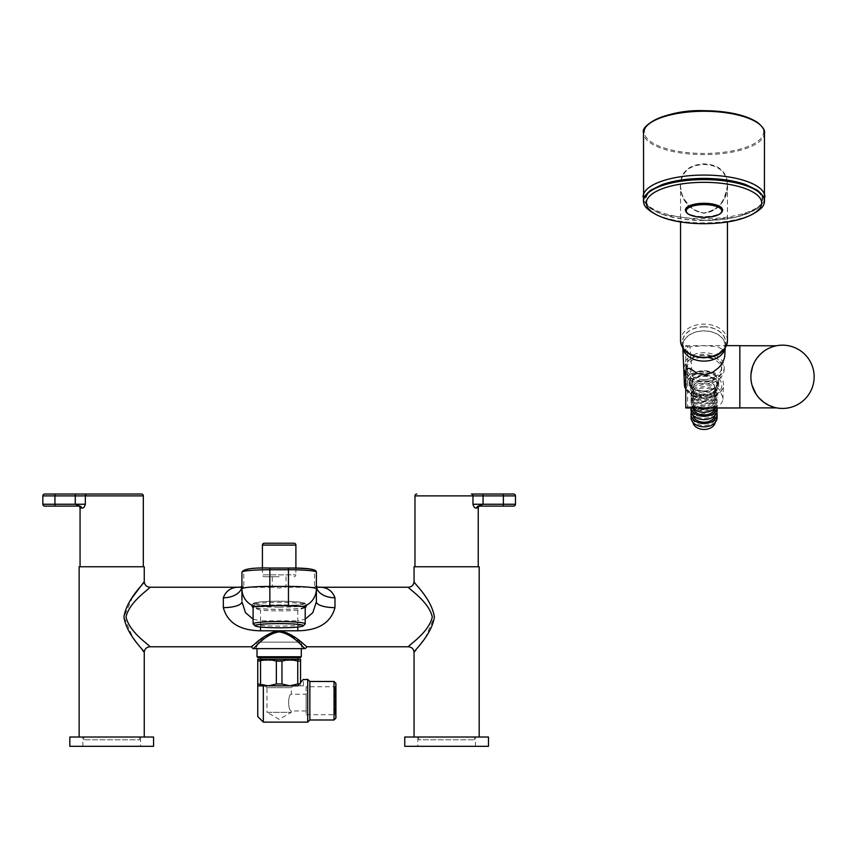 <?xml version="1.0" encoding="UTF-8"?>
<svg xmlns="http://www.w3.org/2000/svg" width="857" height="857" viewBox="0 0 857 857"><rect width="100%" height="100%" fill="white"/><g stroke="black" fill="none" stroke-linecap="round" stroke-linejoin="round"><path stroke-width="0.64" stroke-dasharray="4.29 3.21" d="M294.037 543.22L264.267 543.22M265.113 685.846L266.966 687.71L291.348 687.71L291.348 694.224C287.77 694.159 287.759 711.031 291.348 710.967L291.348 712.306L279.157 719.344L266.966 712.306L291.348 712.306L266.966 712.306L266.966 687.71L291.348 687.71L293.201 685.846L265.113 685.846L293.201 685.846M42.85 504.248L54.944 504.248L54.944 494.018L75.266 494.018L75.266 495.882L42.85 495.882M79.808 506.112L54.944 506.112L54.944 504.248L85.346 504.248C84.532 507.237 83.279 508.48 81.576 507.976A1.864 1.768 -90 0 0 79.808 506.112L80.108 506.133M143.323 566.766L80.065 566.766L143.323 566.766M144.255 566.766L79.133 566.766M132.674 597.029L123.922 616.986L132.664 636.965L142.498 650.131M79.133 737.02L144.255 737.02L79.133 737.02M153.564 737.02L69.835 737.02M69.835 746.318L153.564 746.318M140.537 746.318L82.85 746.318L140.537 746.318L140.537 737.02L82.85 737.02L82.85 746.318M82.85 737.02L140.537 737.02M139.605 737.02L83.782 737.02L139.605 737.02L139.605 739.816L83.782 739.816L139.605 739.816M83.782 739.816L83.782 737.02M279.157 576.718L264.267 576.718L279.157 576.718M269.848 568.052L269.848 568.041A26.053 2.271 0 0 0 243.806 570.323L243.806 587.345L272.783 587.345C271.412 586.863 273.533 586.595 279.157 586.52C284.781 586.595 286.902 586.863 285.531 587.345L317.39 587.238M286.045 576.718L286.045 587.12L279.157 588.041L272.269 587.12L272.269 576.718M126.022 616.986C129.546 601.153 150.382 588.513 149.836 587.238M306.977 646.703L287.031 632.852M279.778 631.031L278.332 631.041M275.151 631.513L274.433 631.705M271.305 632.841L270.426 633.248M269.334 633.794L253.008 645.332M240.881 587.249L243.806 587.345L241.942 585.76L241.942 572.176A1.864 1.853 -0 0 1 243.806 570.323M314.508 587.345L316.372 585.76L316.372 572.176A1.864 1.853 -0 0 0 314.508 570.323L314.508 587.345M316.372 585.834A18.608 12.019 -0 0 1 316.372 585.76L316.372 587.966M241.942 585.834A18.608 12.019 180 0 0 241.942 585.76L241.942 587.966L241.942 585.76M305.21 607.624L297.765 610.238A27.07 2.357 0 0 1 279.157 610.891A27.07 2.357 0 0 1 260.549 610.238L253.104 607.624M253.104 619.161L260.549 620.864L260.549 610.238M279.157 607.184A27.07 2.357 180 0 0 306.228 604.817A27.07 2.357 180 0 0 306.12 604.614A27.07 2.357 180 0 0 279.157 602.46A27.07 2.357 180 0 0 252.183 604.614A27.07 2.357 180 0 0 252.087 604.817A27.07 2.357 180 0 0 279.157 607.184M297.765 610.238L297.765 620.864L305.21 619.161M316.372 600.232L316.372 601.785A18.608 5.86 180 0 0 316.372 601.807M279.157 601.207A25.689 2.239 180 0 0 253.565 603.253A25.689 2.239 180 0 0 279.157 605.685A25.689 2.239 180 0 0 304.749 603.253A25.689 2.239 180 0 0 279.157 601.207M304.128 603.446A24.971 2.175 0 0 1 279.157 605.62A24.971 2.175 0 0 1 254.186 603.446A24.971 2.175 0 0 1 279.157 601.271A24.971 2.175 0 0 1 304.128 603.446L304.128 607.152A24.971 2.175 180 0 0 279.157 604.978A24.971 2.175 180 0 0 254.186 607.152A24.971 2.175 180 0 0 279.157 609.327A24.971 2.175 180 0 0 304.128 607.152M254.186 607.152L254.186 603.446M254.197 606.499A26.053 2.271 0 0 1 279.157 604.881A26.053 2.271 0 0 1 304.117 606.499M305.21 607.152A26.053 2.271 0 0 1 279.157 609.423A26.053 2.271 0 0 1 253.104 607.152M253.211 624.035A26.053 2.271 180 0 0 279.157 626.103A26.053 2.271 180 0 0 305.103 624.035M297.754 661.101L289.859 659.247L300.55 659.247L300.55 661.101L297.754 661.101L297.754 683.993L299.35 683.993M300.55 661.101L300.55 683.993L300.55 682.558L297.829 685.846L303.346 685.846L297.829 685.846L300.55 685.846L300.55 683.993L300.55 685.846L294.037 685.846L297.829 685.846M241.942 600.232L241.942 601.785A18.608 5.86 -0 0 1 241.942 601.807M479.181 566.766L414.06 566.766M414.06 737.02L479.181 737.02L414.06 737.02M415.806 650.131L425.64 636.965L434.392 616.986C431.382 598.186 413.599 583.178 414.06 581.657M478.249 566.766L414.981 566.766L478.249 566.766M306.131 686.736L306.131 714.738L306.131 686.736L334.98 686.736L334.98 714.738L335.912 715.67L335.912 685.804L335.912 715.67M306.131 714.738L334.98 714.738L334.98 686.736L335.912 685.804M488.479 737.02L404.75 737.02M404.75 746.318L488.479 746.318M417.777 746.318L475.453 746.318L417.777 746.318L417.777 737.02L475.453 737.02L475.453 746.318M475.453 737.02L417.777 737.02M418.709 737.02L474.532 737.02L418.709 737.02L418.709 739.816L474.532 739.816L418.709 739.816M474.532 739.816L474.532 737.02M472.968 504.248C473.782 507.237 475.035 508.48 476.738 507.976A1.864 1.768 90 0 1 478.506 506.112L483.048 504.248L503.37 504.248L503.37 495.882L483.048 495.882L483.048 504.248L472.968 504.248L472.968 495.882A1.864 1.553 90 0 0 471.414 494.018L483.048 494.018L483.048 495.882L414.981 495.882M480.113 506.112L478.506 506.112L480.113 506.112M513.6 506.112L478.206 506.133M513.6 494.018L483.048 494.018M306.131 710.967L291.348 710.967C287.759 711.106 287.791 694.074 291.348 694.224L306.131 694.224L306.131 710.967L306.131 694.224M253.104 648.642L305.21 648.642C304.46 649.285 293.458 633.848 279.157 631.888C264.856 633.848 253.843 649.285 253.104 648.642M256.361 648.642L301.953 648.642L256.361 648.642L256.361 642.129L301.953 642.129L256.361 642.129M335.912 718.134L335.912 683.34M301.953 648.642L301.953 642.129M279.157 642.129L301.3 642.129L279.157 642.129M257.014 656.73L301.3 656.73M276.35 661.101L268.455 659.247L289.859 659.247L281.964 661.101L276.35 661.101L276.35 683.993L281.964 683.993L289.859 685.846L294.037 685.846L264.267 685.846L268.455 685.846L260.56 683.993L260.56 661.101L268.455 659.247L257.753 659.247L257.753 683.993L260.56 683.993M257.946 657.651L300.368 657.651M279.157 657.651L297.765 657.651L279.157 657.651M260.549 659.247L260.549 660.458L279.157 660.458L260.549 660.458L259.339 659.247L298.975 659.247L259.339 659.247M297.765 659.247L297.765 660.458L279.157 660.458L297.765 660.458L298.975 659.247M276.35 683.993L268.455 685.846L289.859 685.846L268.455 685.846M260.56 661.101L257.753 661.101M257.753 683.993L257.753 685.846L264.267 685.846L257.753 685.846L263.345 685.846L263.345 722.13M297.754 683.993L289.859 685.846M281.964 661.101L281.964 683.993M303.346 685.846L303.346 679.344M301.943 680.94L303.024 679.697M307.717 722.13L307.717 679.344M263.345 685.846L264.267 685.846M257.753 685.846L257.753 716.548M262.413 568.137L262.413 574.854L295.901 574.854L262.413 574.854A1.864 1.864 0 0 0 264.267 576.718M295.901 568.137L295.901 574.854A1.864 1.864 0 0 1 294.037 576.718M309.859 681.476L309.859 719.998M334.048 719.998L334.048 681.476M814.15 376.801A31.634 31.634 0 0 1 782.516 408.435A31.634 31.634 0 0 1 750.882 376.801A31.634 31.634 0 0 1 782.516 345.167A31.634 31.634 0 0 1 814.15 376.801M763.737 402.254L769.511 405.64L774.685 407.45M763.951 402.415L760.78 399.78M758.799 397.723L753.453 389.282L751.096 380.465M750.978 379.255L752.018 385.2M756.088 394.166L758.991 397.948M739.837 376.801L739.837 407.878L739.837 376.801M739.837 345.639L739.837 407.964M703.993 380.722L707.753 381.204L712.092 382.972L719.344 389.517L722.783 397.38L722.708 400.637L721.262 403.615L717.738 406.057L712.103 407.354L701.09 407.686L692.777 406.839L691.974 395.398A19.497 13.787 0 0 0 703.993 398.334A19.497 13.787 0 0 0 722.387 389.132A19.497 13.787 0 0 0 723.49 384.954A19.497 13.787 0 0 0 703.993 370.76A19.497 13.787 0 0 0 691.974 373.684L692.777 385.125L698.198 381.868L703.993 380.722M687.625 385.125L687.625 346.764L685.761 345.639L685.761 383.004L687.625 385.125L692.777 385.125M687.625 346.764L690.089 346.764L690.688 356.169A20.322 14.365 0 0 0 683.693 367.46M724.829 355.205L724.551 352.463L723.137 349.763L717.48 346.657L703.693 345.692L690.089 346.764M685.761 370.599L685.761 407.964M685.761 407.343L687.625 406.839L687.625 368.478M690.089 368.478L691.974 395.398M687.625 406.839L692.777 406.839M690.978 380.508A20.129 14.237 0 0 0 703.993 383.893A20.129 14.237 0 0 0 724.122 370.085A20.129 14.237 0 0 0 703.993 355.419A20.129 14.237 0 0 0 690.978 358.804L691.974 373.684M690.978 358.804L690.688 356.169M690.806 377.883A20.236 14.312 0 0 0 703.993 381.333A20.236 14.312 0 0 0 724.229 367.449A20.236 14.312 0 0 0 703.993 352.709A20.236 14.312 0 0 0 690.806 356.169M685.761 383.004L685.761 346.26M690.86 358.804A20.204 14.29 0 0 0 683.832 368.767M685.761 375.816A20.204 14.29 0 0 0 690.86 380.508M703.993 360.968A21.211 14.998 0 0 0 719.002 356.576A21.211 14.998 0 0 0 725.204 346.421A21.211 14.998 0 0 0 703.993 330.973A21.211 14.998 0 0 0 682.793 346.421A21.211 14.998 0 0 0 703.993 360.968M725.193 348.071A21.393 15.126 0 0 0 725.397 345.971A21.393 15.126 0 0 0 703.993 330.845A21.393 15.126 0 0 0 682.601 345.971A21.393 15.126 0 0 0 682.804 348.071M703.993 326.892A21.393 15.126 0 0 0 682.601 342.029A21.393 15.126 0 0 0 703.993 357.155A21.393 15.126 0 0 0 725.397 342.029A21.393 15.126 0 0 0 703.993 326.892M727.443 185.208C725.268 199.424 719.773 208.187 710.946 211.486C705.954 213.886 700.169 213.275 693.581 209.654C684.914 201.973 680.619 194.625 680.694 187.608C682.408 201.749 690.185 210.222 703.993 213.039C718.83 209.708 726.64 200.431 727.443 185.208L727.786 185.026C726.822 171.55 718.894 164.512 703.993 163.912C687.935 164.769 680.062 172.621 680.351 187.479C682.097 201.813 689.981 210.404 703.993 213.243C719.044 209.879 726.972 200.474 727.786 185.026L727.443 184.973C726.382 171.871 718.562 165.047 703.993 164.512C689.424 165.047 681.615 171.871 680.554 184.973L680.554 221.931M703.993 220.367A58.126 20.836 0 0 1 645.867 199.531A58.126 20.836 0 0 1 703.993 178.706A58.126 20.836 0 0 1 762.13 199.531A58.126 20.836 0 0 1 703.993 220.367M761.477 208.005A60.472 21.671 0 0 1 703.993 222.938A60.472 21.671 0 0 1 646.521 208.005M685.396 210.029A18.608 6.663 180 0 0 703.993 216.628A18.608 6.663 180 0 0 722.601 210.029M685.761 373.363A20.322 14.365 0 0 0 690.688 377.883M691.503 358.183A17.676 12.501 0 0 0 686.318 367.021A17.676 12.501 0 0 0 697.234 378.569A17.676 12.501 0 0 0 716.495 375.859A17.676 12.501 0 0 0 721.669 367.021A17.676 12.501 0 0 0 710.764 355.473A17.676 12.501 0 0 0 691.503 358.183M708.343 357.54A17.676 12.501 0 0 0 691.503 360.818A17.676 12.501 0 0 0 686.318 369.656A17.676 12.501 0 0 0 697.234 381.204A17.676 12.501 0 0 0 716.495 378.494A17.676 12.501 0 0 0 721.669 369.656A17.676 12.501 0 0 0 713.827 359.265M714.395 392.795A14.698 10.391 0 0 0 718.702 385.446A14.698 10.391 0 0 0 709.628 375.837A14.698 10.391 0 0 0 693.602 378.098A14.698 10.391 0 0 0 689.296 385.446A14.698 10.391 0 0 0 698.369 395.045A14.698 10.391 0 0 0 714.395 392.795M714.395 388.628A14.698 10.391 0 0 0 718.702 381.279A14.698 10.391 0 0 0 703.993 370.877A14.698 10.391 0 0 0 693.602 373.931A14.698 10.391 0 0 0 689.296 381.279A14.698 10.391 0 0 0 703.993 391.67A14.698 10.391 0 0 0 714.395 388.628M703.993 391.038A13.766 9.738 0 0 0 713.731 388.189A13.766 9.738 0 0 0 717.77 381.301A13.766 9.738 0 0 0 703.993 371.563A13.766 9.738 0 0 0 694.266 374.413A13.766 9.738 0 0 0 690.228 381.301A13.766 9.738 0 0 0 703.993 391.038M694.266 378.558A13.766 9.738 0 0 0 690.228 385.446A13.766 9.738 0 0 0 698.734 394.434A13.766 9.738 0 0 0 713.731 392.324A13.766 9.738 0 0 0 717.77 385.446A13.766 9.738 0 0 0 709.264 376.448A13.766 9.738 0 0 0 694.266 378.558M713.292 392.013A13.026 9.213 0 0 0 717.105 385.5A13.026 9.213 0 0 0 709.06 376.994A13.026 9.213 0 0 0 694.866 378.987A13.026 9.213 0 0 0 691.053 385.5A13.026 9.213 0 0 0 699.098 394.006A13.026 9.213 0 0 0 713.292 392.013M713.292 395.184A13.026 9.213 0 0 0 717.105 388.671A13.026 9.213 0 0 0 709.06 380.165A13.026 9.213 0 0 0 694.866 382.158A13.026 9.213 0 0 0 691.053 388.671A13.026 9.213 0 0 0 699.098 397.177A13.026 9.213 0 0 0 713.292 395.184M696.184 383.09A11.162 7.895 0 0 0 692.917 388.671A11.162 7.895 0 0 0 699.805 395.966A11.162 7.895 0 0 0 711.974 394.252A11.162 7.895 0 0 0 715.241 388.671A11.162 7.895 0 0 0 708.353 381.376A11.162 7.895 0 0 0 696.184 383.09M696.184 387.032A11.162 7.895 0 0 0 692.917 392.613A11.162 7.895 0 0 0 699.805 399.908A11.162 7.895 0 0 0 711.974 398.194A11.162 7.895 0 0 0 715.241 392.613A11.162 7.895 0 0 0 708.353 385.318A11.162 7.895 0 0 0 696.184 387.032M694.866 386.1A13.026 9.213 0 0 0 691.053 392.613A13.026 9.213 0 0 0 699.098 401.13A13.026 9.213 0 0 0 713.292 399.126A13.026 9.213 0 0 0 717.105 392.613A13.026 9.213 0 0 0 709.06 384.107A13.026 9.213 0 0 0 694.866 386.1M694.866 389.389A13.026 9.213 0 0 0 691.053 395.902A13.026 9.213 0 0 0 699.098 404.418A13.026 9.213 0 0 0 713.292 402.415A13.026 9.213 0 0 0 717.105 395.902A13.026 9.213 0 0 0 709.06 387.396A13.026 9.213 0 0 0 694.866 389.389M696.184 390.321A11.162 7.895 0 0 0 692.917 395.902A11.162 7.895 0 0 0 699.805 403.197A11.162 7.895 0 0 0 711.974 401.483A11.162 7.895 0 0 0 715.241 395.902A11.162 7.895 0 0 0 708.353 388.617A11.162 7.895 0 0 0 696.184 390.321M711.974 405.436A11.162 7.895 0 0 0 715.241 399.855A11.162 7.895 0 0 0 708.353 392.56A11.162 7.895 0 0 0 696.184 394.274A11.162 7.895 0 0 0 692.917 399.855A11.162 7.895 0 0 0 699.805 407.15A11.162 7.895 0 0 0 711.974 405.436M710.239 407.964A13.026 9.213 0 0 0 713.292 406.368A13.026 9.213 0 0 0 717.105 399.855A13.026 9.213 0 0 0 709.06 391.349A13.026 9.213 0 0 0 694.866 393.342A13.026 9.213 0 0 0 691.053 399.855A13.026 9.213 0 0 0 697.919 407.964M692.917 407.086A11.162 7.895 0 0 1 696.184 401.505A11.162 7.895 0 0 1 708.353 399.791A11.162 7.895 0 0 1 715.241 407.086A11.162 7.895 0 0 1 715.177 407.964A13.026 9.213 0 0 0 717.105 403.144A13.026 9.213 0 0 0 709.06 394.638A13.026 9.213 0 0 0 694.866 396.63A13.026 9.213 0 0 0 691.053 403.144A13.026 9.213 0 0 0 692.981 407.964A11.162 7.895 0 0 1 692.917 407.086L692.917 403.144A11.162 7.895 0 0 0 699.805 410.439A11.162 7.895 0 0 0 711.974 408.725A11.162 7.895 0 0 0 715.241 403.144A11.162 7.895 0 0 0 708.353 395.848A11.162 7.895 0 0 0 696.184 397.562A11.162 7.895 0 0 0 692.917 403.144M717.041 407.964A13.026 9.213 0 0 0 717.105 407.086A13.026 9.213 0 0 0 709.06 398.58A13.026 9.213 0 0 0 694.866 400.573A13.026 9.213 0 0 0 691.053 407.086A13.026 9.213 0 0 0 691.117 407.964M717.105 410.374A13.026 9.213 0 0 0 709.06 401.869A13.026 9.213 0 0 0 694.866 403.861A13.026 9.213 0 0 0 691.053 410.374M711.974 415.956A11.162 7.895 0 0 0 715.241 410.374A11.162 7.895 0 0 0 708.353 403.09A11.162 7.895 0 0 0 696.184 404.793A11.162 7.895 0 0 0 692.917 410.374A11.162 7.895 0 0 0 699.805 417.67A11.162 7.895 0 0 0 711.974 415.956M715.177 415.206A11.162 7.895 0 0 0 715.241 414.327A11.162 7.895 0 0 0 708.353 407.032A11.162 7.895 0 0 0 696.184 408.746A11.162 7.895 0 0 0 692.917 414.327A11.162 7.895 0 0 0 692.981 415.206M716.806 412.356A13.026 9.213 0 0 0 707.743 405.49A13.026 9.213 0 0 0 694.866 407.814A13.026 9.213 0 0 0 691.353 412.356M717.105 417.616A13.026 9.213 0 0 0 709.06 409.11A13.026 9.213 0 0 0 694.866 411.103A13.026 9.213 0 0 0 691.053 417.616M696.184 412.035A11.162 7.895 0 0 0 692.917 417.616A11.162 7.895 0 0 0 699.805 424.911A11.162 7.895 0 0 0 711.974 423.197A11.162 7.895 0 0 0 715.241 417.616A11.162 7.895 0 0 0 708.353 410.321A11.162 7.895 0 0 0 696.184 412.035M715.177 422.437A11.162 7.895 0 0 0 715.241 421.558A11.162 7.895 0 0 0 708.353 414.263A11.162 7.895 0 0 0 696.184 415.977A11.162 7.895 0 0 0 692.917 421.558A11.162 7.895 0 0 0 692.981 422.437M750.936 375.13L751 374.102M752.521 366.764L756.849 358.312M759.913 354.68L767.208 349.12L776.335 345.778M776.603 345.725L771.161 347.278M768.29 348.553L765.804 349.945M764.583 350.749L763.833 351.274M763.769 351.327L763.03 351.884M759.72 354.873L757.234 357.798M756.431 358.912L755.938 359.64M753.474 364.268L753.239 364.846M751.782 369.356L751.643 369.924M751.568 370.288L751.428 370.952M751.278 371.82L751.161 372.666M751.128 372.881L751.021 373.856M75.266 504.248L75.266 495.882L85.346 495.882A1.864 1.553 90 0 1 86.889 494.018M143.323 495.882L85.346 495.882L85.346 504.248M295.901 545.084L262.413 545.084M260.549 627.035L260.549 620.864L297.765 620.864L297.765 627.035M478.249 507.976L476.738 507.976M503.37 506.112L503.37 504.248L515.464 504.248M515.464 495.882L503.37 495.882L503.37 494.018M279.157 631.02L279.157 631.888M81.576 507.976L80.065 507.976M691.824 373.309A19.593 13.851 0 0 0 684.411 384.579M685.761 389.228A19.593 13.851 0 0 0 691.824 395.023M703.993 326.763A21.586 15.265 0 0 0 682.418 342.029A21.586 15.265 0 0 0 703.993 357.283A21.586 15.265 0 0 0 725.579 342.029A21.586 15.265 0 0 0 703.993 326.763M727.443 340.711A23.45 16.583 0 0 0 703.993 324.128A23.45 16.583 0 0 0 680.554 340.711M764.915 196.896A60.922 21.832 0 0 1 703.993 218.739A60.922 21.832 0 0 1 643.082 196.896M764.476 132.889A60.483 21.671 0 0 1 703.993 154.614A60.483 21.671 0 0 1 643.521 132.889M703.993 220.538A58.608 21.007 0 0 1 645.385 199.531A58.608 21.007 0 0 1 703.993 178.524A58.608 21.007 0 0 1 762.612 199.531A58.608 21.007 0 0 1 703.993 220.538M685.386 210.104A18.608 6.663 180 0 0 703.993 216.778A18.608 6.663 180 0 0 722.601 210.104M759.977 124.736A59.604 21.361 0 0 1 703.993 153.446A59.604 21.361 0 0 1 648.021 124.736M703.993 372.902A17.729 12.534 0 0 0 691.46 376.577A17.729 12.534 0 0 0 687.614 390.246A17.729 12.534 0 0 0 703.993 397.98A17.729 12.534 0 0 0 721.733 385.446A17.729 12.534 0 0 0 703.993 372.902M306.228 604.817L306.228 606.499M253.565 603.253L252.183 604.614M301.3 642.129L301.3 648.642M304.749 603.253L306.12 604.614M252.087 604.817L252.087 606.499M257.014 642.129L257.014 648.642M685.761 345.639L726.457 345.639M725.118 348.413L725.204 346.421M682.601 342.029L682.601 345.971M721.669 369.656L721.669 367.021M722.387 389.132C718.852 395.131 712.724 398.269 703.993 398.526L685.761 389.421M718.702 385.446L718.702 381.279M690.228 385.446L690.228 381.301M717.105 388.671L717.105 385.5M692.917 392.613L692.917 388.671M691.053 395.902L691.053 392.613M715.241 399.855L715.241 395.902M691.053 403.144L691.053 399.855M715.241 407.086L715.241 403.144M691.053 407.964L691.053 407.086M715.241 414.327L715.241 410.374M692.917 421.558L692.917 417.616M682.879 348.413L682.793 346.421M691.053 388.671L691.053 385.5M643.596 200.152L644.443 202.156L650.892 208.872L662.365 214.432L703.993 220.549L736.249 217.121L756.999 208.937L763.598 202.07L764.401 200.152M715.241 421.558L715.241 417.616M717.105 403.144L717.105 399.855M725.397 342.029L725.397 345.971M686.318 369.656L686.318 367.021M717.105 395.902L717.105 392.613M727.443 184.973L727.443 221.931M715.241 392.613L715.241 388.671M689.296 385.446L689.296 381.279M692.917 399.855L692.917 395.902M724.122 370.085L724.229 367.449M692.917 414.327L692.917 410.374M717.77 385.446L717.77 381.301M717.105 407.964L717.105 407.086M722.88 399.233L723.49 384.954"/><path stroke-width="1.29" d="M44.714 506.112L54.944 506.112L44.714 506.112A1.864 1.864 0 0 1 42.85 504.248L42.85 495.882L54.944 495.882L54.944 494.018L86.889 494.018L75.266 494.018L75.266 504.248L79.808 506.112L75.266 504.248L54.944 504.248L54.944 495.882L143.323 495.882L143.323 566.766M264.267 543.22L294.037 543.22A1.864 1.864 0 0 1 295.901 545.084L262.413 545.084A1.864 1.864 0 0 1 264.267 543.22M86.889 494.018L141.469 494.018L86.889 494.018A1.864 1.553 -90 0 0 85.346 495.882L85.346 504.248C84.532 507.237 83.279 508.48 81.576 507.976A1.864 1.768 -90 0 0 79.808 506.112L54.944 506.112L54.944 504.248L42.85 504.248M80.065 566.766L80.065 507.976A1.864 1.864 0 0 0 78.201 506.112M79.133 737.02L79.133 566.766L144.255 566.766L144.255 581.657L132.674 597.029M142.498 650.131L144.255 652.359L144.255 737.02M44.714 494.018L54.944 494.018L44.714 494.018A1.864 1.864 0 0 0 42.85 495.882M69.835 737.02L153.564 737.02L153.564 746.318L69.835 746.318L69.835 737.02M297.754 661.101L289.859 659.247L300.55 659.247L300.55 661.101L297.754 661.101L297.754 683.993L299.35 683.993M253.008 645.332L251.251 646.778L149.836 646.778C150.382 645.492 129.514 632.852 126.022 616.986C129.514 632.852 150.382 645.492 149.836 646.778C146.472 647.131 144.608 648.995 144.255 652.359C144.726 650.838 126.9 635.819 123.922 616.986C126.932 598.186 144.715 583.178 144.255 581.657C144.608 585.02 146.472 586.884 149.836 587.238C150.382 588.513 129.546 601.153 126.022 616.986M432.292 616.986C428.8 632.852 407.921 645.492 408.478 646.778C407.921 645.492 428.8 632.852 432.292 616.986C428.768 601.153 407.932 588.513 408.478 587.238C407.932 588.513 428.768 601.153 432.292 616.986M307.063 646.778L305.21 648.642C304.471 649.295 293.458 633.848 279.157 631.888C264.856 633.848 253.843 649.295 253.104 648.642L251.251 646.778C252.033 647.389 263.827 632.862 279.157 631.02C294.476 632.862 306.281 647.389 307.063 646.778L408.478 646.778C411.842 647.131 413.695 648.995 414.06 652.359L414.06 737.02M287.031 632.852L279.778 631.031M278.332 631.041L277.657 631.084M277.486 631.106L275.151 631.513M274.433 631.705L271.305 632.841M270.426 633.248L269.334 633.794M149.836 587.238L240.924 587.238M316.372 585.76L317.433 587.249L408.478 587.238C411.842 586.884 413.695 585.02 414.06 581.657C413.599 583.178 431.382 598.186 434.392 616.986C431.414 635.819 413.588 650.838 414.06 652.359L415.806 650.131M317.24 587.238C326.196 586.627 332.109 590.141 334.98 597.779A18.608 12.019 -0 0 1 316.372 585.834M241.063 587.238C232.118 586.627 226.205 590.141 223.334 597.779A18.608 12.019 180 0 0 241.942 585.834M241.942 600.232L241.942 588.855A18.608 18.533 -0 0 0 255.418 606.67L279.157 605.556L306.228 606.499L305.21 607.624M305.21 619.161L312.826 612.648L316.372 601.785L316.372 572.176A27.906 2.432 0 0 0 288.455 569.744L288.455 568.041L269.848 568.052L269.848 569.744A27.906 2.432 0 0 0 241.942 572.176L241.942 588.855A27.906 2.432 180 0 1 269.848 586.424L269.848 569.744L288.455 569.744L288.455 606.049M253.104 607.624L252.087 606.499L255.418 606.67M241.942 601.785L245.488 612.648L253.104 619.161M316.372 601.807A18.608 5.86 180 0 0 334.98 607.634C330.866 622.739 318.461 630.452 297.765 630.795L297.765 627.035M316.372 587.966L316.372 600.232M141.469 494.018A1.864 1.864 0 0 1 143.323 495.882M254.186 606.51L254.186 606.499A26.053 2.271 0 0 0 253.104 607.152L253.104 623.832A26.053 2.271 180 0 0 253.211 624.035L255.065 625.878A24.189 2.11 180 0 0 279.157 627.795A24.189 2.11 180 0 0 303.249 625.878A24.189 2.11 180 0 0 279.157 623.585A24.189 2.11 180 0 0 254.968 625.685A24.189 2.11 180 0 0 255.065 625.878M304.128 606.51L304.128 606.499A26.053 2.271 0 0 1 305.21 607.152L305.21 623.832A26.053 2.271 180 0 0 279.157 621.561A26.053 2.271 180 0 0 253.104 623.832M301.943 680.94L300.55 682.558L300.55 661.101M260.549 627.035L260.549 630.795C239.853 630.452 227.448 622.739 223.334 607.634A18.608 5.86 -0 0 0 241.942 601.807M414.06 581.657L414.06 566.766L479.181 566.766L479.181 737.02M404.75 737.02L488.479 737.02L488.479 746.318L404.75 746.318L404.75 737.02M309.859 719.998L309.859 681.476L334.048 681.476L335.912 683.34L335.912 718.134L334.048 719.998L309.859 719.998L307.717 722.13L263.345 722.13L257.753 716.548L257.753 683.993L268.455 685.846L276.35 683.993L276.35 661.101L281.964 661.101L281.964 683.993L289.859 685.846L297.829 685.846L289.859 685.846L297.754 683.993M478.249 566.766L478.249 507.976A1.864 1.864 0 0 1 480.113 506.112M476.738 507.976C475.035 508.48 473.782 507.237 472.968 504.248L483.048 504.248L478.206 506.133A1.864 1.768 90 0 1 478.506 506.112L478.206 506.133A1.864 1.768 90 0 0 476.738 507.976L478.249 507.976M414.981 566.766L414.981 495.882L472.968 495.882L472.968 504.248M503.37 506.112L503.37 504.248L483.048 504.248L483.048 495.882L503.37 495.882L503.37 504.248L515.464 504.248A1.864 1.864 0 0 1 513.6 506.112L478.506 506.112M483.048 494.018L483.048 495.882L472.968 495.882A1.864 1.553 -90 0 0 471.414 494.018L513.6 494.018A1.864 1.864 0 0 1 515.464 495.882L515.464 504.248M416.845 494.018A1.864 1.864 0 0 0 414.981 495.882M305.21 648.642L253.104 648.642M85.346 504.248L75.266 504.248M301.3 656.73L257.014 656.73L257.946 657.651L300.368 657.651L301.3 656.73L301.3 648.642M257.753 683.993L257.753 659.247L289.859 659.247L281.964 661.101M303.024 679.697L307.717 679.344L307.717 722.13M263.345 722.13L263.345 685.846L257.753 685.846M289.859 685.846L263.345 685.846M276.35 661.101L268.455 659.247L257.753 661.101M260.56 683.993L260.56 661.101M281.964 683.993L276.35 683.993M268.455 685.846L264.267 685.846M309.859 681.476L307.717 679.344M297.829 685.846L303.346 679.344M334.048 681.476L334.048 719.998M303.249 625.878L305.103 624.035A26.053 2.271 180 0 0 305.21 623.832M751.021 373.856L750.882 376.801A31.634 31.634 0 0 0 782.516 408.435A31.634 31.634 0 0 0 814.15 376.801A31.634 31.634 0 0 0 782.516 345.167A31.634 31.634 0 0 0 750.882 376.801L750.936 375.13M774.685 407.45L769.232 405.511L763.951 402.415M760.78 399.78L758.799 397.723M751.096 380.465L750.978 379.255M752.018 385.2L756.088 394.166M758.991 397.948L763.737 402.254M724.84 354.766C724.668 359.094 722.601 363.411 718.659 367.717L712.306 372.645L705.547 374.755L697.577 373.534L690.089 368.478L687.625 368.478L685.761 370.599L685.761 407.964L739.837 407.964L739.837 345.639L726.457 345.639M683.832 368.767A20.204 14.29 0 0 0 683.8 370.085A20.204 14.29 0 0 0 685.761 375.816M682.804 348.071A21.393 15.126 0 0 0 703.993 361.108A21.393 15.126 0 0 0 725.193 348.071M703.993 179.595A60.472 21.671 0 0 1 764.465 201.266A60.472 21.671 0 0 1 761.477 208.005C750.154 218.267 731 223.506 703.993 223.698A57.676 20.675 0 0 1 646.317 203.013A57.676 20.675 0 0 1 703.993 182.337A57.676 20.675 0 0 1 761.68 203.013A57.676 20.675 0 0 1 703.993 223.677C676.998 223.506 657.844 218.267 646.521 208.005A60.472 21.671 0 0 1 643.521 201.266A60.472 21.671 0 0 1 703.993 179.595M722.601 210.029A18.608 6.663 180 0 0 722.601 209.954A18.608 6.663 180 0 0 703.993 203.291A18.608 6.663 180 0 0 685.386 209.954A18.608 6.663 180 0 0 685.396 210.029M682.879 348.413L683.693 367.46A20.322 14.365 0 0 0 685.761 373.363M713.827 359.265A17.676 12.501 0 0 0 708.343 357.54M697.919 407.964A13.026 9.213 0 0 0 710.239 407.964M692.981 407.964A13.026 9.213 0 0 0 713.292 409.657A13.026 9.213 0 0 0 715.177 407.964A11.162 7.895 0 0 1 711.974 412.667A11.162 7.895 0 0 1 700.394 414.542A11.162 7.895 0 0 1 692.981 407.964M691.117 407.964A13.026 9.213 0 0 0 699.676 415.752A13.026 9.213 0 0 0 713.292 413.599A13.026 9.213 0 0 0 717.041 407.964M691.053 407.964L691.053 410.374A13.026 9.213 0 0 0 699.098 418.891A13.026 9.213 0 0 0 713.292 416.888A13.026 9.213 0 0 0 717.105 410.374L717.105 407.964M692.981 415.206A11.162 7.895 0 0 0 700.383 421.773A11.162 7.895 0 0 0 711.974 419.909A11.162 7.895 0 0 0 715.177 415.206M691.353 412.356A13.026 9.213 0 0 0 691.053 414.327A13.026 9.213 0 0 0 699.098 422.833A13.026 9.213 0 0 0 713.292 420.841A13.026 9.213 0 0 0 717.105 414.327A13.026 9.213 0 0 0 716.806 412.356M691.053 414.327L691.053 417.616A13.026 9.213 0 0 0 699.098 426.122A13.026 9.213 0 0 0 713.292 424.129A13.026 9.213 0 0 0 717.105 417.616L717.105 414.327M692.981 422.437A11.162 7.895 0 0 0 700.383 429.014A11.162 7.895 0 0 0 711.974 427.14A11.162 7.895 0 0 0 715.177 422.437M751 374.102L752.521 366.764M756.849 358.312L759.913 354.68M776.335 345.778L739.837 345.725M771.161 347.278L770.443 347.567M769.297 348.06L768.279 348.553M765.804 349.945L764.798 350.599M761.734 352.955L759.72 354.873M757.234 357.798L756.431 358.912M753.239 364.846L752.285 367.492M752.167 367.91L752.007 368.456M751.428 370.952L751.278 371.82M80.065 507.976L81.576 507.976M316.372 572.176C316.619 569.209 307.32 567.827 288.455 568.041L288.455 568.052A26.053 2.271 0 0 1 314.508 570.323M302.885 606.67A18.608 18.533 -0 0 0 316.372 588.855A27.906 2.432 -0 0 0 288.455 586.424L269.848 586.424L269.848 606.049M334.98 607.634L334.98 597.779M260.549 630.795L297.765 630.795M223.334 597.779L223.334 607.634M503.37 494.018L503.37 495.882L515.464 495.882M279.157 631.888L279.157 631.02M685.761 389.421L684.411 384.579A19.593 13.851 0 0 0 685.761 389.228M680.554 221.931L680.554 340.711A23.45 16.583 0 0 0 703.993 357.283A23.45 16.583 0 0 0 727.443 340.711L727.443 221.931M643.082 196.896A60.922 21.832 0 0 1 643.082 196.853A60.922 21.832 0 0 1 703.993 175.074A60.922 21.832 0 0 1 764.915 196.853A60.922 21.832 0 0 1 764.915 196.896M643.596 200.152L643.521 132.889A60.483 21.671 0 0 1 703.993 111.271A60.483 21.671 0 0 1 764.476 132.889L764.401 200.152M722.601 210.104A18.608 6.663 180 0 0 703.993 203.441A18.608 6.663 180 0 0 685.386 210.104C686.136 214.475 692.338 216.896 703.993 217.378A17.761 6.363 180 0 0 721.755 210.972A17.761 6.363 180 0 0 703.993 204.609A17.761 6.363 180 0 0 686.243 210.972A17.761 6.363 180 0 0 703.993 217.335C715.659 216.896 721.862 214.475 722.601 210.104L722.601 209.954M648.021 124.736A59.604 21.361 0 0 1 703.993 110.714A59.604 21.361 0 0 1 759.977 124.736M295.901 568.137L295.901 545.084M241.942 585.76L240.881 587.249M288.455 568.041L269.848 568.041C252.74 567.57 243.442 568.941 241.942 572.176M260.549 657.651L260.549 659.247M297.765 657.651L297.765 659.247M262.413 568.137L262.413 545.084M257.014 648.642L257.014 656.73M739.837 407.878L776.603 407.878M684.411 384.579L683.8 370.085M724.829 355.205L725.118 348.413M680.554 340.711C682.086 351.263 689.906 356.973 703.993 357.83C714.374 356.716 724.647 355.516 727.443 340.711M764.465 201.266C765.119 198.395 762.709 194.7 757.245 190.179L745.665 184.523C733.935 180.516 720.051 178.481 703.993 178.406C687.946 178.481 674.063 180.516 662.332 184.523L650.752 190.179C645.289 194.7 642.879 198.395 643.521 201.266M643.521 132.889C639.868 124.661 669.124 109.267 703.993 110.682C727.764 110.971 745.579 114.881 757.438 122.39C762.837 126.89 765.183 130.393 764.476 132.889"/></g></svg>
